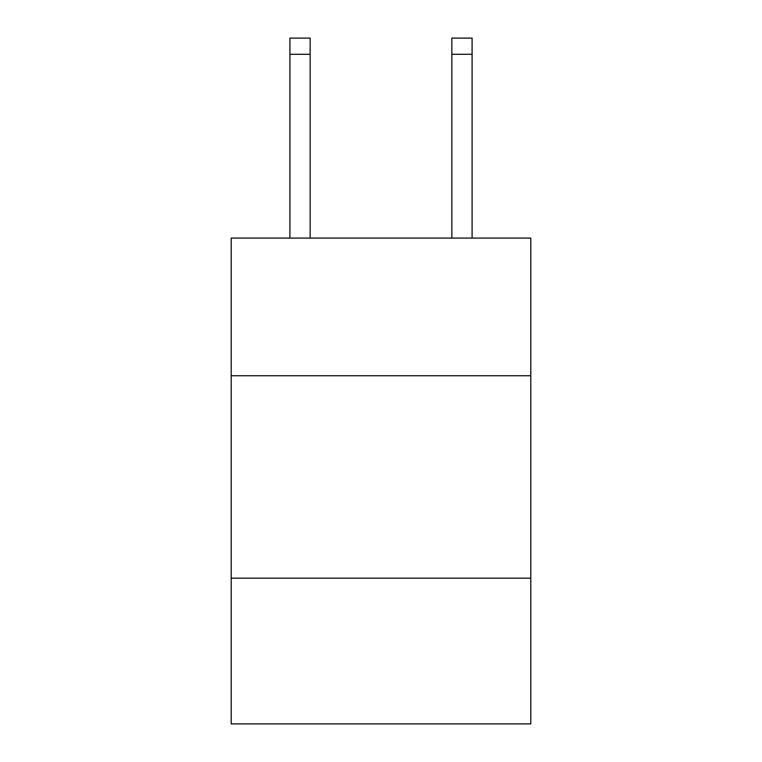 <?xml version="1.0" encoding="UTF-8"?>
<svg xmlns="http://www.w3.org/2000/svg" width="762" height="762" viewBox="0 0 762 762"><rect width="100%" height="100%" fill="white"/><g stroke="black" fill="none" stroke-linecap="round" stroke-linejoin="round"><path stroke-width="1.14" d="M530.79 375.733L530.79 238.087L231.21 238.087L231.21 375.733L530.79 375.733L530.79 723.9L231.21 723.9L231.21 375.733M530.79 578.158L231.21 578.158M451.847 238.087L451.847 38.1L472.088 38.1L472.088 238.087M451.847 38.1L472.088 38.1L451.847 38.1M310.153 238.087L310.153 54.293L289.912 54.293L289.912 38.1L310.153 38.1L310.153 54.293M289.912 238.087L289.912 54.293M451.847 54.293L472.088 54.293"/></g></svg>
